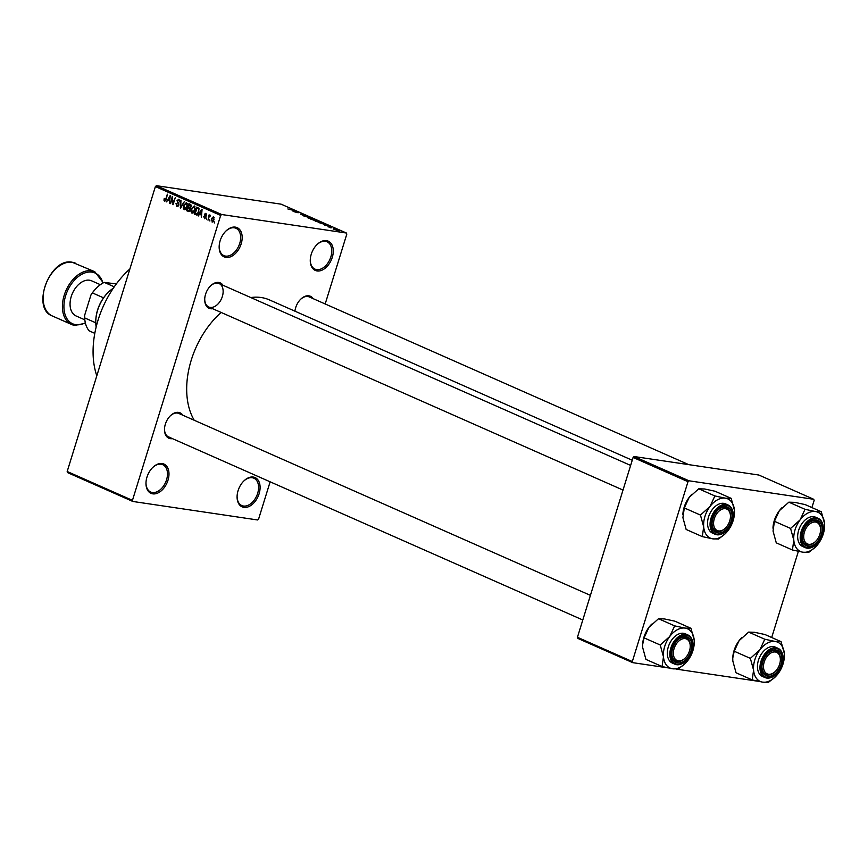 <?xml version="1.0" encoding="UTF-8"?>
<svg xmlns="http://www.w3.org/2000/svg" width="868" height="868" viewBox="0 0 868 868"><rect width="100%" height="100%" fill="white"/><g stroke="black" fill="none" stroke-linecap="round" stroke-linejoin="round"><path stroke-width="1.3" d="M243.897 507.368A16.015 10.405 -66.2 0 1 237.094 496.192A16.015 10.405 -66.2 0 1 243.789 481.035A16.015 10.405 -66.2 0 1 253.282 477.053A16.015 10.405 -66.2 0 1 259.098 493.773A16.015 10.405 -66.2 0 1 243.897 507.368M237.105 495.888A14.94 9.711 113.8 0 0 241.803 505.556A14.94 9.711 113.8 0 0 243.463 506.033A14.94 9.711 113.8 0 0 257.232 494.586A14.94 9.711 113.8 0 0 253.879 478.214A14.94 9.711 113.8 0 0 252.219 477.736A14.94 9.711 113.8 0 0 243.572 481.252M317.08 270.946A16.015 10.405 -66.2 0 1 310.277 259.771A16.015 10.405 -66.2 0 1 316.972 244.613A16.015 10.405 -66.2 0 1 326.466 240.631A16.015 10.405 -66.2 0 1 332.281 257.351A16.015 10.405 -66.2 0 1 317.08 270.946M310.288 259.467A14.94 9.711 113.8 0 0 314.986 269.123A14.94 9.711 113.8 0 0 316.646 269.601A14.94 9.711 113.8 0 0 330.415 258.165A14.94 9.711 113.8 0 0 327.073 241.792A14.94 9.711 113.8 0 0 325.413 241.315A14.94 9.711 113.8 0 0 316.766 244.819M225.973 257.427A16.015 10.405 -66.2 0 1 219.17 246.252A16.015 10.405 -66.2 0 1 225.875 231.094A16.015 10.405 -66.2 0 1 235.358 227.123A16.015 10.405 -66.2 0 1 241.185 243.832A16.015 10.405 -66.2 0 1 225.973 257.427M219.192 245.948A14.94 9.711 113.8 0 0 223.89 255.615A14.94 9.711 113.8 0 0 225.55 256.093A14.94 9.711 113.8 0 0 239.308 244.646A14.94 9.711 113.8 0 0 235.966 228.284A14.94 9.711 113.8 0 0 234.306 227.807A14.94 9.711 113.8 0 0 225.658 231.311M152.79 493.849A16.015 10.405 -66.2 0 1 145.987 482.673A16.015 10.405 -66.2 0 1 152.681 467.516A16.015 10.405 -66.2 0 1 162.175 463.545A16.015 10.405 -66.2 0 1 167.991 480.254A16.015 10.405 -66.2 0 1 152.79 493.849M145.998 482.369A14.94 9.711 113.8 0 0 150.696 492.037A14.94 9.711 113.8 0 0 152.367 492.514A14.94 9.711 113.8 0 0 166.124 481.067A14.94 9.711 113.8 0 0 162.783 464.705A14.94 9.711 113.8 0 0 161.123 464.228A14.94 9.711 113.8 0 0 152.475 467.733M212.671 308.704A13.877 9.016 -66.2 0 1 210.609 308.726A13.877 9.016 -66.2 0 1 204.718 299.037A13.877 9.016 -66.2 0 1 210.523 285.908A13.877 9.016 -66.2 0 1 218.747 282.458A13.877 9.016 -66.2 0 1 223.022 285.279M210.186 307.391A12.803 8.322 113.8 0 0 221.98 297.583A12.803 8.322 113.8 0 0 219.116 283.554A12.803 8.322 113.8 0 0 217.684 283.142A12.803 8.322 113.8 0 0 210.306 286.125M204.729 298.733A12.803 8.322 113.8 0 0 208.754 306.979L623.007 490.062M294.936 311.167A13.877 9.016 -66.2 0 1 300.643 299.276A13.877 9.016 -66.2 0 1 308.867 295.825A13.877 9.016 -66.2 0 1 313.153 298.646M688.704 464.63L309.236 296.921A12.803 8.322 113.8 0 0 307.814 296.509A12.803 8.322 113.8 0 0 300.426 299.493M172.45 438.644A13.877 9.016 -66.2 0 1 170.388 438.655A13.877 9.016 -66.2 0 1 164.497 428.976A13.877 9.016 -66.2 0 1 170.302 415.837A13.877 9.016 -66.2 0 1 178.526 412.387A13.877 9.016 -66.2 0 1 182.801 415.208M590.414 595.361L178.895 413.483A12.803 8.322 113.8 0 0 177.463 413.07A12.803 8.322 113.8 0 0 170.085 416.054M164.508 428.673A12.803 8.322 113.8 0 0 168.533 436.908A12.803 8.322 113.8 0 0 169.965 437.32M250.776 297.55A73.639 47.881 -66.2 0 1 261.203 297.529A73.639 47.881 -66.2 0 1 269.395 299.883L632.24 460.246M132.847 501.465L67.574 472.615L67.183 471.498L132.457 500.348L132.847 501.465L257.59 519.965L258.599 519.064L270.132 481.816M325.185 303.963L346.799 234.143L346.408 233.025L221.666 214.515L220.656 215.427L155.383 186.577L156.392 185.676L221.666 214.515M212.345 222.045L211.347 218.725L213.495 216.642L213.995 219.843L212.096 222.045M207.994 220.168L209.112 214.819L209.329 215.85L210.544 215.655L209.231 216.49L207.994 220.168M210.36 216.002L209.329 215.85L210.175 215.177M209.785 216.067L209.231 216.49M204.837 218.714L203.622 216.457L204.522 217.901L205.401 217.391L204.371 214.287L205.89 213.289L206.53 215.242L205.683 214.027L204.881 214.385L205.922 217.467L204.555 218.714M204.522 217.901L205.922 217.467M206.584 214.168L204.881 214.385M196.765 214.949L194.508 214.212L196.7 207.137L198.729 208.179L198.783 212.031L196.342 214.96M189.083 211.553L186.75 210.783L188.942 203.709L190.407 204.36L191.155 206.714L190.19 207.962L190.298 209.991L188.681 211.575M180.642 208.081L180.967 200.183L180.642 207.137L184.309 201.658L180.642 208.081M170.573 203.633L172.287 196.352L173.025 203.123L175.26 197.654L173.068 204.729L172.32 197.969L170.573 203.633M163.965 200.248L164.215 198.414L164.833 200.258L165.506 199.944L167.361 194.172L166.352 199.184L164.551 201.072L163.965 200.248L165.799 200.519M164.833 200.258L166.048 200.031M132.457 500.348L220.656 215.427M67.183 471.498L155.383 186.577M166.613 201.886L170.247 195.441L169.564 203.177L169.314 200.671L167.676 199.944L166.613 201.886M177.126 205.694L178.461 204.902L177.039 200.551L178.982 199.206L179.752 201.94L178.743 200.041L177.43 201.571L178.732 203.101L178.927 205.098L176.822 206.497L175.998 203.416L177.126 205.694L178.526 205.944M179.828 200.193L178.472 199.955L179.817 200.15M183.224 208.06L183.506 205.434L186.479 202.515L187.173 206.953L185.915 209.286L184.233 209.774L183.224 208.06L183.842 208.157M190.971 211.488L191.264 208.862L194.237 205.944L194.931 210.381L193.672 212.714L191.98 213.202L190.971 211.488L191.589 211.586M198.446 215.948L197.947 215.731L201.571 209.286L202.07 209.513L201.387 217.25L201.137 214.732L199.499 214.016L198.446 215.948M206.649 219.571L206.486 218.356L206.649 219.571M209.882 221.004L209.72 219.788L209.882 221.004M214.331 222.968L214.168 221.752L214.331 222.968M334.332 229.336L333.16 229.022L334.332 229.336M333.594 228.664L336.198 229.347L333.594 228.664M331.099 227.904L329.916 227.59L331.099 227.904M330.263 227.427L327.974 226.743L329.905 227.199L329.569 226.667L331.652 227.286L330.209 227.416M324.068 224.573L328.527 225.539L325.131 225.474L324.068 224.573M315.692 221.318L320.737 222.067L320.032 222.501L315.073 220.96M320.639 222.316L320.032 222.501M307.945 217.89L312.979 218.638L312.274 219.072L307.315 217.532M312.881 218.888L312.274 219.072M288.263 209.199L294.306 210.403L287.861 208.96M346.408 233.025L281.134 204.175L156.392 185.676M292.234 210.501L296.704 211.466L293.308 211.412L292.234 210.501M298.245 212.432L293.851 211.64L298.147 212.768M303.431 215.481L300.632 214.179L305.482 215.329L302.899 214.732L303.822 215.524M310.777 217.684L303.93 216.099L307.435 216.208L304.701 216.273L310.777 217.684M314.845 220.505L310.505 219.007L315.409 219.734L316.939 220.776L315.355 220.548M325.066 224.302L318.252 222.436L325.305 224.237M338.759 230.953L336.09 229.792L339.138 231.007M667.427 667.807L632.707 662.653L577.828 638.403L577.437 637.286L632.327 661.546L687.999 481.697L633.108 457.436L634.117 456.535L689.008 480.796L687.999 481.697M577.437 637.286L633.108 457.436M811.916 507.585L814.141 500.413L813.75 499.295L689.008 480.796M813.75 499.295L758.86 475.035L634.117 456.535M771.695 637.513L798.365 551.375M757.449 681.163L676.215 669.109M632.327 661.546L632.707 662.653M194.226 420.264A73.639 47.881 -66.2 0 1 221.156 312.458M96.804 375.801A80.051 52.037 -66.2 0 1 129.885 268.95M294.838 211.065L292.972 210.664L294.838 211.065M312.404 218.562L308.509 217.976L312.664 219.127M308.476 218.107L309.041 217.662M315.301 219.854L313.836 219.637L315.301 219.854M313.261 219.55L311.547 219.3L314.368 220.288L313.261 219.55M320.162 221.98L316.267 221.405L320.422 222.555M316.223 221.535L316.787 221.09M323.059 223.282L319.305 222.729L323.439 223.998L324.469 223.933L323.059 223.282M323.395 224.118L324.469 223.933M326.661 225.127L324.795 224.725L326.661 225.127M338.726 230.562L336.079 230.183L338.205 230.866M166.689 201.745L166.124 201.658M169.813 200.269L167.676 199.944M169.173 197.329L168.088 199.195L169.401 199.77L169.802 196.081L169.173 197.329M173.112 204.588L172.558 204.512M180.718 207.951L180.175 207.875M187.531 205.119L185.969 203.264L187.314 203.47L186.229 203.34L183.973 205.651L184.483 208.938L186.002 209.199M187.217 206.801L187 205.032M184.483 208.938L186.707 206.725M189.615 211.228L186.75 210.783M189.159 204.739L188.508 206.855L189.908 207.398L190.645 206.617L189.159 204.739L191.144 205.043M188.248 207.68L187.477 210.164L188.996 210.729L189.821 209.785L188.248 207.68L190.19 207.973M190.352 208.266L189.181 208.092M195.278 208.537L193.727 206.692L195.072 206.899L193.976 206.768L191.73 209.079L192.24 212.367L193.748 212.627M194.974 210.23L194.757 208.461M192.24 212.367L194.465 210.154M197.351 214.646L194.508 214.212M198.924 208.472L196.917 208.168L195.235 213.593L197.698 214.277M199.032 208.732L196.917 208.168M199.119 209.09L197.752 208.537M198.826 211.89L198.381 208.982M198.175 213.55L197.589 213.463L198.316 211.814M196.081 213.962L197.589 213.463M198.512 215.817L197.947 215.731M201.647 214.331L199.499 214.016M200.996 211.391L199.922 213.257L201.235 213.843L201.626 210.154L200.996 211.391M206.031 216.957L205.434 216.87M214.027 219.756L213.127 217.336L214.157 217.488L213.257 217.38L211.825 218.931L212.085 221.242L213.257 221.438M212.085 221.242L213.506 219.68M213.268 221.416L212.345 221.286M732.755 658.139A21.483 13.964 -66.2 0 1 732.755 657.966A21.483 13.964 -66.2 0 1 734.078 650.533A21.483 13.964 -66.2 0 1 739.113 640.649L748.639 632.099L764.795 639.239L759.88 649.828L750.353 658.367L753.587 670.161L752.198 679.915L762.657 682.139L768.484 682.324L775.384 676.801A21.483 13.964 -66.2 0 1 762.657 682.139A21.483 13.964 -66.2 0 1 753.587 670.161A21.483 13.964 -66.2 0 1 759.88 649.828A21.483 13.964 -66.2 0 1 775.243 641.474L764.795 639.239M752.198 679.915L736.053 672.776L732.82 660.982L732.755 658.118L734.209 651.228L739.113 640.649A21.483 13.964 -66.2 0 1 741.749 637.633A21.483 13.964 -66.2 0 1 741.858 637.513M784.368 656.468L784.314 653.452A21.483 13.964 -66.2 0 1 784.368 656.468A21.483 13.964 -66.2 0 1 783.055 663.901A21.483 13.964 -66.2 0 1 778.021 673.785A21.483 13.964 -66.2 0 1 775.384 676.801M781.026 664.465A13.877 9.016 -66.2 0 1 769.58 676.28A13.877 9.016 -66.2 0 1 761.952 666.559A13.877 9.016 -66.2 0 1 762.809 661.763A13.877 9.016 -66.2 0 1 767.757 653.43A13.877 9.016 -66.2 0 1 778.932 651.304A13.877 9.016 -66.2 0 1 781.026 664.465M761.974 666.255A12.803 8.322 113.8 0 0 765.999 674.501A12.803 8.322 113.8 0 0 775.222 671.517A12.803 8.322 -66.2 0 1 775.015 671.734A12.803 8.322 -66.2 0 1 765.999 674.501A12.803 8.322 -66.2 0 1 765.435 674.219A12.803 8.322 -66.2 0 1 761.974 666.255M776.393 673.969A16.015 10.405 -66.2 0 1 765.001 677.561C772.336 679.221 778.064 674.903 782.176 664.606C784.271 656.599 782.86 651.152 777.945 648.277L775.417 647.159A16.015 10.405 113.8 0 0 758.437 660.244A16.015 10.405 113.8 0 0 762.473 676.443L765.001 677.561A16.015 10.405 -66.2 0 1 760.954 661.362A16.015 10.405 -66.2 0 1 777.945 648.277A16.015 10.405 -66.2 0 1 782.958 659.127M748.639 632.099L754.476 632.295L764.925 634.519L781.081 641.658L775.243 641.474A21.483 13.964 113.8 0 1 784.314 653.452L781.081 641.658M734.209 651.228L750.353 658.367M780.354 659.908A12.803 8.322 113.8 0 0 776.35 651.076A12.803 8.322 113.8 0 0 767.54 653.647A12.803 8.322 -66.2 0 1 776.35 651.076A12.803 8.322 -66.2 0 1 776.914 651.358A12.803 8.322 -66.2 0 1 780.375 659.604A12.803 8.322 -66.2 0 1 780.354 659.908M766.65 673.59A11.74 7.628 113.8 0 0 775.439 671.311A11.74 7.628 113.8 0 0 780.343 660.201A11.74 7.628 113.8 0 0 777.175 652.638A11.74 7.628 113.8 0 0 765.316 659.224A11.74 7.628 113.8 0 0 766.65 673.59M810.734 544.225A11.74 7.628 113.8 0 0 815.66 541.382A11.74 7.628 113.8 0 0 820.564 530.272A11.74 7.628 113.8 0 0 813.533 522.135A11.74 7.628 113.8 0 0 803.811 534.862A11.74 7.628 113.8 0 0 810.734 544.225M812.925 520.811A12.803 8.322 -66.2 0 1 816.571 521.147A12.803 8.322 -66.2 0 1 820.596 529.675A12.803 8.322 -66.2 0 1 820.575 529.979A12.803 8.322 113.8 0 0 816.571 521.147A12.803 8.322 113.8 0 0 807.761 523.708A12.803 8.322 -66.2 0 1 812.925 520.811M815.443 541.578A12.803 8.322 -66.2 0 1 815.236 541.795A12.803 8.322 -66.2 0 1 809.866 544.909A12.803 8.322 -66.2 0 1 806.22 544.572A12.803 8.322 -66.2 0 1 802.195 536.326A12.803 8.322 113.8 0 0 806.22 544.572A12.803 8.322 113.8 0 0 815.443 541.578M683.192 638.696A11.74 7.628 113.8 0 0 673.47 651.423A11.74 7.628 113.8 0 0 680.393 660.798A11.74 7.628 113.8 0 0 685.308 657.944A11.74 7.628 113.8 0 0 690.223 646.834A11.74 7.628 113.8 0 0 683.192 638.696M679.525 661.47A12.803 8.322 -66.2 0 1 675.879 661.134A12.803 8.322 -66.2 0 1 671.843 652.888A12.803 8.322 113.8 0 0 675.879 661.134A12.803 8.322 113.8 0 0 685.102 658.15A12.803 8.322 -66.2 0 1 684.885 658.367A12.803 8.322 -66.2 0 1 679.525 661.47M677.42 640.28A12.803 8.322 -66.2 0 1 682.573 637.372A12.803 8.322 -66.2 0 1 686.23 637.709A12.803 8.322 -66.2 0 1 690.244 646.237A12.803 8.322 -66.2 0 1 690.234 646.541A12.803 8.322 113.8 0 0 686.23 637.709A12.803 8.322 113.8 0 0 677.42 640.28M727.275 509.342A11.74 7.628 113.8 0 0 715.416 515.928A11.74 7.628 113.8 0 0 716.751 530.294A11.74 7.628 113.8 0 0 725.529 528.015A11.74 7.628 113.8 0 0 730.444 516.894A11.74 7.628 113.8 0 0 727.275 509.342M715.536 530.912A12.803 8.322 -66.2 0 1 712.064 522.959A12.803 8.322 113.8 0 0 716.1 531.205A12.803 8.322 -66.2 0 1 715.536 530.912M717.641 510.341A12.803 8.322 -66.2 0 1 726.451 507.769A12.803 8.322 -66.2 0 1 727.015 508.062A12.803 8.322 -66.2 0 1 730.465 516.308A12.803 8.322 -66.2 0 1 730.455 516.612A12.803 8.322 113.8 0 0 726.451 507.769A12.803 8.322 113.8 0 0 717.641 510.341M725.322 528.211A12.803 8.322 -66.2 0 1 725.105 528.428A12.803 8.322 -66.2 0 1 716.1 531.205A12.803 8.322 113.8 0 0 725.322 528.211M95.795 320.281A28.818 18.738 -66.2 0 1 95.805 319.988A28.818 18.738 -66.2 0 1 97.574 310.017A28.818 18.738 -66.2 0 1 103.552 297.832A28.818 18.738 -66.2 0 1 107.871 292.7A28.818 18.738 -66.2 0 1 108.077 292.505M113.296 288.23A29.881 19.432 113.8 0 0 108.294 292.288A29.881 19.432 113.8 0 0 97.617 310.245A29.881 19.432 113.8 0 0 95.784 320.585A29.881 19.432 113.8 0 0 96.153 327.019M103.552 297.832L92.42 292.917L90.945 294.979A27.754 18.044 -66.2 0 1 96.315 288.209A27.754 18.044 -66.2 0 1 96.532 288.002M95.762 322.809L84.684 317.916L84.684 315.192L90.945 294.979M114.261 286.82L104.214 282.371L116.312 283.955M94.796 333.345L89.198 330.871A28.818 18.738 113.8 0 1 84.684 317.916M104.214 282.371A28.818 18.738 113.8 0 0 96.739 287.785A28.818 18.738 113.8 0 0 92.42 292.917M100.373 284.693L91.628 280.831A19.215 12.488 113.8 0 0 89.491 280.212A19.215 12.488 113.8 0 0 71.794 294.925A19.215 12.488 113.8 0 0 76.102 315.974L84.836 319.836M793.808 540.232A21.483 13.964 -66.2 0 1 795.066 529.784A21.483 13.964 -66.2 0 1 800.101 519.889L790.574 528.438L793.808 540.232L792.419 549.976L802.878 552.211L808.705 552.395L815.605 546.873A21.483 13.964 -66.2 0 1 802.878 552.211A21.483 13.964 113.8 0 1 793.808 540.232M803.03 531.834A13.877 9.016 -66.2 0 1 807.978 523.502A13.877 9.016 -66.2 0 1 819.153 521.375A13.877 9.016 -66.2 0 1 821.247 534.536A13.877 9.016 -66.2 0 1 809.801 546.341A13.877 9.016 -66.2 0 1 802.173 536.63A13.877 9.016 -66.2 0 1 803.03 531.834M816.614 544.041A16.015 10.405 -66.2 0 1 805.222 547.632C812.556 549.281 818.285 544.963 822.397 534.677C824.491 526.659 823.081 521.223 818.166 518.348L815.638 517.23A16.015 10.405 113.8 0 0 798.658 530.315A16.015 10.405 113.8 0 0 802.694 546.514L805.222 547.632A16.015 10.405 -66.2 0 1 801.175 531.433A16.015 10.405 -66.2 0 1 818.166 518.348A16.015 10.405 -66.2 0 1 823.179 529.187M792.419 549.976L776.274 542.847L773.041 531.053L774.43 521.299L790.574 528.438M774.43 521.299L779.334 510.709L788.86 502.171L805.016 509.31L800.101 519.889A21.483 13.964 -66.2 0 1 815.464 511.534L805.016 509.31M788.86 502.171L794.697 502.355L805.146 504.59L821.302 511.729L815.464 511.534A21.483 13.964 -66.2 0 1 824.535 523.512L821.302 511.729M824.589 526.54L824.535 523.512A21.483 13.964 -66.2 0 1 824.589 526.54A21.483 13.964 -66.2 0 1 818.242 543.856A21.483 13.964 -66.2 0 1 815.605 546.873M772.976 528.211A21.483 13.964 -66.2 0 1 772.976 528.037A21.483 13.964 -66.2 0 1 779.334 510.709A21.483 13.964 -66.2 0 1 781.97 507.693A21.483 13.964 -66.2 0 1 782.079 507.585M662.078 666.537L645.933 659.409L642.7 647.615L642.624 644.74A21.483 13.964 -66.2 0 1 642.635 644.599A21.483 13.964 -66.2 0 1 643.958 637.166A21.483 13.964 -66.2 0 1 648.993 627.282L658.519 618.732L674.664 625.871L669.76 636.461L660.233 645L663.467 656.794L662.078 666.537L672.526 668.772L678.364 668.957L685.264 663.434A21.483 13.964 -66.2 0 1 672.526 668.772A21.483 13.964 -66.2 0 1 663.467 656.794A21.483 13.964 -66.2 0 1 669.76 636.461A21.483 13.964 -66.2 0 1 685.123 628.106L674.664 625.871M642.635 644.599L644.078 637.861L648.993 627.282A21.483 13.964 -66.2 0 1 651.618 624.255A21.483 13.964 -66.2 0 1 651.738 624.146M694.248 643.101L694.194 640.085A21.483 13.964 -66.2 0 1 694.248 643.101A21.483 13.964 -66.2 0 1 692.935 650.533A21.483 13.964 -66.2 0 1 687.89 660.418A21.483 13.964 -66.2 0 1 685.264 663.434M690.906 651.098A13.877 9.016 -66.2 0 1 679.46 662.913A13.877 9.016 -66.2 0 1 671.832 653.192A13.877 9.016 -66.2 0 1 672.678 648.396A13.877 9.016 -66.2 0 1 677.637 640.063A13.877 9.016 -66.2 0 1 688.812 637.937A13.877 9.016 -66.2 0 1 690.906 651.098M686.273 660.602A16.015 10.405 -66.2 0 1 674.881 664.194C682.215 665.854 687.944 661.524 692.056 651.239C694.15 643.231 692.74 637.785 687.825 634.909L685.297 633.792A16.015 10.405 113.8 0 0 668.317 646.877A16.015 10.405 113.8 0 0 672.353 663.076L674.881 664.194A16.015 10.405 -66.2 0 1 670.834 647.995A16.015 10.405 -66.2 0 1 687.825 634.909A16.015 10.405 -66.2 0 1 692.838 645.749M658.519 618.732L664.356 618.927L674.805 621.152L690.95 628.291L685.123 628.106A21.483 13.964 113.8 0 1 694.194 640.085L690.95 628.291M644.078 637.861L660.233 645M703.688 526.854A21.483 13.964 -66.2 0 1 704.946 516.417A21.483 13.964 -66.2 0 1 709.981 506.521L700.454 515.071L703.688 526.854L702.299 536.608L712.747 538.844L718.585 539.028L725.485 533.505A21.483 13.964 -66.2 0 1 712.747 538.844A21.483 13.964 113.8 0 1 703.688 526.854M712.899 518.467A13.877 9.016 -66.2 0 1 717.858 510.124A13.877 9.016 -66.2 0 1 729.033 507.997A13.877 9.016 -66.2 0 1 731.127 521.169A13.877 9.016 -66.2 0 1 719.68 532.974A13.877 9.016 -66.2 0 1 712.053 523.263A13.877 9.016 -66.2 0 1 712.899 518.467M726.494 530.673A16.015 10.405 -66.2 0 1 715.102 534.265C722.436 535.914 728.165 531.596 732.277 521.31C734.371 513.292 732.961 507.856 728.046 504.981L725.518 503.863A16.015 10.405 113.8 0 0 708.538 516.948A16.015 10.405 113.8 0 0 712.574 533.147L715.102 534.265A16.015 10.405 -66.2 0 1 711.055 518.055A16.015 10.405 -66.2 0 1 728.046 504.981A16.015 10.405 -66.2 0 1 733.059 515.82M702.299 536.608L686.154 529.469L682.921 517.686L684.299 507.932L700.454 515.071M684.299 507.932L689.214 497.342L698.74 488.803L714.885 495.943L709.981 506.521A21.483 13.964 -66.2 0 1 725.344 498.167L714.885 495.943M698.74 488.803L704.577 488.988L715.026 491.223L731.171 498.351L725.344 498.167A21.483 13.964 -66.2 0 1 734.415 510.145L731.171 498.351M734.469 513.162L734.415 510.145A21.483 13.964 -66.2 0 1 734.469 513.162A21.483 13.964 -66.2 0 1 728.111 530.478A21.483 13.964 -66.2 0 1 725.485 533.505M682.856 514.659L682.845 514.811A21.483 13.964 -66.2 0 1 682.856 514.659A21.483 13.964 -66.2 0 1 689.214 497.342A21.483 13.964 -66.2 0 1 691.839 494.326A21.483 13.964 -66.2 0 1 691.959 494.207M178.808 203.21L177.69 203.047M191.22 205.293L189.983 205.108M206.042 216.523L205.054 216.382M782.003 664.617A15.364 9.993 113.8 0 0 776.415 648.57A15.364 9.993 113.8 0 0 761.822 661.622A15.364 9.993 113.8 0 0 767.41 677.669A15.364 9.993 113.8 0 0 782.003 664.617M75.483 263.199A28.818 18.738 113.8 0 0 72.283 262.277A28.818 18.738 113.8 0 0 45.744 284.346A28.818 18.738 113.8 0 0 52.188 315.909C30.825 308.183 49.932 257.308 72.131 262.223L94.775 271.717A28.818 18.738 -66.2 0 0 91.563 270.794A28.818 18.738 -66.2 0 0 65.024 292.863A28.818 18.738 -66.2 0 0 71.48 324.437L52.188 315.909M102.912 283.055A27.754 18.044 113.8 0 0 91.997 272.129A27.754 18.044 113.8 0 0 65.642 295.695A27.754 18.044 113.8 0 0 75.733 324.675A27.754 18.044 113.8 0 0 85.335 322.82M74.681 325.359A28.818 18.738 -66.2 0 1 71.48 324.437L74.832 325.402L85.444 323.254M802.043 531.683A15.364 9.993 113.8 0 0 807.631 547.73A15.364 9.993 113.8 0 0 822.224 534.677A15.364 9.993 113.8 0 0 816.636 518.63A15.364 9.993 113.8 0 0 802.043 531.683M691.883 651.25A15.364 9.993 113.8 0 0 686.295 635.202A15.364 9.993 113.8 0 0 671.702 648.255A15.364 9.993 113.8 0 0 677.29 664.291A15.364 9.993 113.8 0 0 691.883 651.25M711.923 518.315A15.364 9.993 113.8 0 0 717.51 534.362A15.364 9.993 113.8 0 0 732.104 521.31A15.364 9.993 113.8 0 0 726.516 505.263A15.364 9.993 113.8 0 0 711.923 518.315M205.456 213.962L206.573 214.125M780.343 660.201L780.375 659.604M820.564 530.272L820.596 529.675M582.786 619.991L168.533 436.908M690.223 646.834L690.244 646.237M219.116 283.554L630.635 465.422M730.444 516.894L730.465 516.308M95.805 319.988L95.784 320.585M103.303 282.838L94.775 271.717"/></g></svg>

